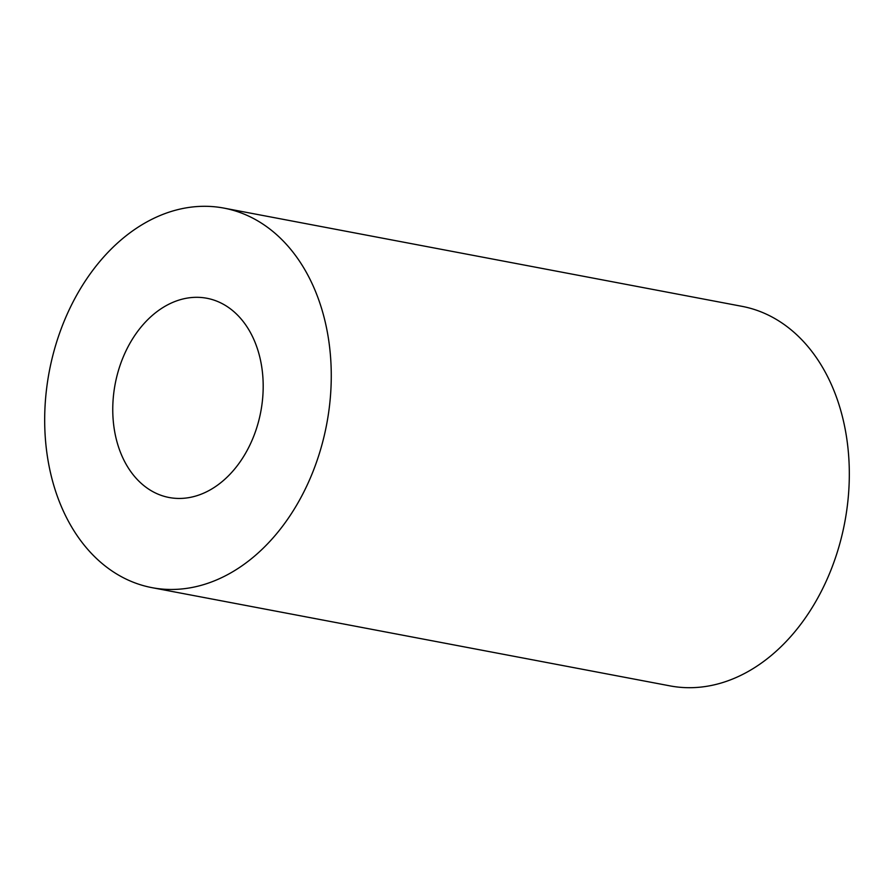 <?xml version="1.0" encoding="UTF-8"?>
<svg xmlns="http://www.w3.org/2000/svg" width="894" height="894" viewBox="0 0 894 894"><rect width="100%" height="100%" fill="white"/><g stroke="black" fill="none" stroke-linecap="round" stroke-linejoin="round"><path stroke-width="1.34" d="M199.351 206.425A193.149 141.185 100.7 0 1 223.958 208.112A193.149 141.185 100.7 0 1 329.294 407.563A193.149 141.185 100.7 0 1 176.599 589.336A193.149 141.185 100.7 0 1 151.991 587.66A193.149 141.185 100.7 0 1 46.656 388.208A193.149 141.185 100.7 0 1 199.351 206.425M223.958 208.112L742.009 306.34A193.149 141.185 100.7 0 1 847.344 505.792A193.149 141.185 100.7 0 1 694.649 687.575A193.149 141.185 100.7 0 1 670.042 685.888L151.991 587.66M182.007 498.383A101.391 74.113 100.7 0 1 169.089 497.5A101.391 74.113 100.7 0 1 113.795 392.801A101.391 74.113 100.7 0 1 193.942 297.378A101.391 74.113 100.7 0 1 206.86 298.261A101.391 74.113 100.7 0 1 262.154 402.959A101.391 74.113 100.7 0 1 182.007 498.383"/></g></svg>
